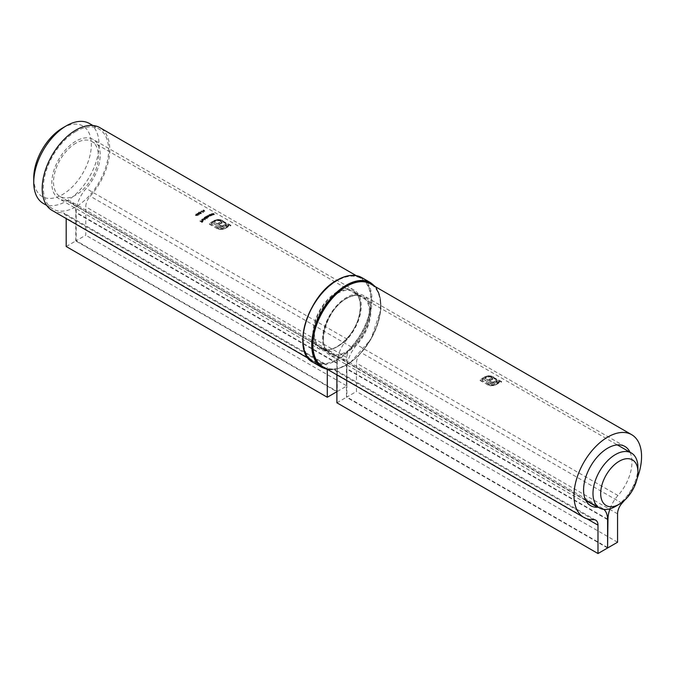 <?xml version="1.0" encoding="UTF-8"?>
<svg xmlns="http://www.w3.org/2000/svg" width="675" height="675" viewBox="0 0 675 675"><rect width="100%" height="100%" fill="white"/><g stroke="black" fill="none" stroke-linecap="round" stroke-linejoin="round"><path stroke-width="0.51" stroke-dasharray="3.38 2.53" d="M62.547 128.022A40.728 23.515 -60 0 1 91.344 144.653A40.728 23.515 -60 0 1 62.547 194.527A40.728 23.515 -60 0 1 33.75 177.905M43.31 203.462A46.153 26.646 120 0 0 89.463 176.816A46.153 26.646 120 0 0 89.463 123.517M75.988 131.347A46.153 26.646 120 0 0 45.833 172.024A46.153 26.646 120 0 0 52.912 209.005A46.153 26.646 120 0 0 99.065 182.36A46.153 26.646 120 0 0 99.065 129.06A46.153 26.646 120 0 0 75.988 131.347M75.988 143.1A31.767 18.343 120 0 0 55.232 171.087A31.767 18.343 120 0 0 60.1 196.543A31.767 18.343 120 0 0 91.867 178.2A31.767 18.343 120 0 0 91.867 141.522A31.767 18.343 120 0 0 75.988 143.1M637.917 467.522A31.767 18.343 -60 0 1 615.457 506.427M202.669 211.106A34.206 19.752 -60 0 1 203.631 210.701L203.167 210.431A34.206 19.752 -60 0 1 203.344 210.364L203.816 210.634A34.206 19.752 -60 0 1 204.044 210.541L204.255 210.668A34.206 19.752 120 0 0 204.019 210.752L205.428 211.562A34.206 19.752 120 0 0 205.394 211.579L202.669 211.106L202.669 210.659L205.394 211.132L205.394 211.579L204.019 210.752M200.374 212.473A34.206 19.752 -60 0 1 201.158 212.051L201.361 212.169A34.206 19.752 120 0 0 200.585 212.591L200.374 212.026L200.585 212.591M197.201 213.562L198.965 213.713L199.336 214.793L197.589 214.642L197.201 213.562M203.057 218.767A34.206 19.752 -60 0 1 203.234 218.632L205.318 219.839A34.206 19.752 120 0 0 205.141 219.974L203.057 218.32L205.141 219.974M205.58 217.046A34.206 19.752 -60 0 1 205.765 216.928L207.571 217.409L206.601 216.439A34.206 19.752 -60 0 1 206.778 216.329L208.592 216.835L207.613 215.873A34.206 19.752 -60 0 1 207.799 215.781L208.803 216.92L207.25 217.789A34.206 19.752 120 0 0 207.065 217.898L205.58 216.599L207.065 217.898M207.571 217.409L207.352 216.43L207.571 217.409M208.592 216.835L208.423 215.899L208.592 216.835M207.065 217.46A34.754 20.064 -60 0 1 207.25 217.342L208.803 216.472L208.6 215.797L208.803 216.92L208.6 215.797L207.799 215.333L207.799 215.781M207.9 217.012L207.79 217.493L207.9 217.012M211.857 214.085A34.206 19.752 -60 0 1 212.043 214.026L213.907 214.633L212.979 213.764A34.206 19.752 -60 0 1 213.165 213.713L214.118 214.734L213.528 214.886A34.206 19.752 120 0 0 213.342 214.937L211.857 213.629L213.342 214.937M213.907 214.633L213.992 213.907L213.907 214.633M213.342 214.49A34.754 20.064 -60 0 1 213.528 214.431L214.118 214.279L213.924 213.688L214.118 214.734L213.924 213.688L213.165 213.258L213.165 213.713M211.03 215.806L208.904 216.025L209.545 214.954A34.206 19.752 -60 0 1 209.722 214.878L211.207 215.73A34.206 19.752 120 0 0 211.03 215.806L211.03 215.359A34.754 20.064 -60 0 1 211.207 215.283L211.207 215.73M210.752 215.654L210.448 216.093L210.752 215.654M208.904 216.025L208.912 214.76L208.904 216.025M66.192 246.51L75.794 240.967L336.892 391.711L336.892 363.31A24.435 14.107 120 0 0 331.83 352.131A24.435 14.107 120 0 0 326.886 350.992A34.206 19.752 -60 0 1 319.975 349.405A34.206 19.752 -60 0 1 319.975 309.901A34.206 19.752 -60 0 1 354.181 290.149A34.206 19.752 -60 0 1 347.271 339.221A24.435 14.107 120 0 0 337.272 363.091L337.272 391.492L76.174 240.747L85.776 235.204L85.776 206.803A10.859 6.269 -60 0 1 90.222 196.197A47.782 27.591 120 0 0 99.875 127.651M75.794 240.967L75.794 212.574A24.435 14.107 120 0 0 70.732 201.386A24.435 14.107 120 0 0 65.796 200.247A34.206 19.752 -60 0 1 58.885 198.661A34.206 19.752 -60 0 1 58.885 159.157A34.206 19.752 -60 0 1 93.091 139.404A34.206 19.752 -60 0 1 86.181 188.485A24.435 14.107 120 0 0 76.174 212.347L76.174 240.747M223.028 229.331L218.683 229.373L209.402 224.243A34.206 19.752 -60 0 1 212.979 221.653L213.924 222.202A34.206 19.752 120 0 0 213.907 222.21L217.358 224.201A34.206 19.752 -60 0 1 221.02 222.193L222.235 222.893A34.206 19.752 120 0 0 218.573 224.902L220.7 225.973L223.762 225.551A34.206 19.752 -60 0 1 225.408 224.724L226.64 225.442A34.206 19.752 120 0 0 225.214 226.15L221.678 227.23L219.932 227.053L212.591 223.096A34.206 19.752 120 0 0 211.3 224.041L218.337 228.108L221.484 228.69L224.64 227.753A34.206 19.752 -60 0 1 229.002 225.543L221.965 221.476L218.801 220.59L215.654 221.172A34.206 19.752 120 0 0 214.777 221.678L213.832 221.13A34.206 19.752 -60 0 1 214.709 220.624L217.485 219.898L220.371 220.151L230.901 225.737A34.206 19.752 120 0 0 225.593 228.302L223.028 229.331L225.593 228.302M210.144 214.701A34.206 19.752 -60 0 1 210.322 214.633L212.186 215.19L211.258 214.279A34.206 19.752 -60 0 1 211.444 214.22L212.397 215.283L211.807 215.485A34.206 19.752 120 0 0 211.629 215.561L210.144 214.253L211.629 215.561M212.186 215.19L212.279 214.439L212.186 215.19M211.629 215.114A34.754 20.064 -60 0 1 211.807 215.038L212.397 214.836L212.203 214.203L212.397 215.283L212.203 214.203L211.444 213.764L211.444 214.22M195.48 215.494A34.206 19.752 -60 0 1 196.442 214.76L195.969 214.49A34.206 19.752 -60 0 1 196.155 214.355L196.627 214.633A34.206 19.752 -60 0 1 196.855 214.456L197.066 214.582A34.206 19.752 120 0 0 196.83 214.751L198.239 215.561A34.206 19.752 120 0 0 198.205 215.587L195.48 215.494L195.48 215.047L198.205 215.139L198.205 215.587M207.065 218.624L206.179 218.118L205.892 218.7L204.348 218.801L204.981 217.426A34.206 19.752 -60 0 1 205.166 217.308L207.25 218.506A34.206 19.752 120 0 0 207.065 218.624L207.065 218.185A34.754 20.064 -60 0 1 207.25 218.067L207.25 218.506M206.179 218.118L205.892 218.7L206.179 218.118M204.348 218.801L204.348 217.367L204.348 218.801M202.087 219.729L202.095 220.489A34.206 19.752 -60 0 1 203.42 219.434L203.47 220.489L202.61 220.801L201.943 220.657L201.926 219.603L203.023 219.308L202.087 219.729L202.095 220.489L202.087 219.729M203.774 219.856L203.47 220.489L203.774 219.856M201.943 220.657L201.926 219.156L201.943 220.657M200.61 213.907L199.387 213.452L199.977 212.684L198.863 213.182A34.206 19.752 120 0 0 198.686 213.292L198.728 212.583L200.154 212.583L199.901 213.46L200.543 213.697A34.206 19.752 -60 0 1 201.234 213.292L201.445 213.41A34.206 19.752 120 0 0 200.61 213.907L200.61 213.46A34.754 20.064 -60 0 1 201.445 212.971L201.445 213.41M199.935 213.232L199.977 212.245L199.935 213.232M198.948 212.693L198.863 213.182L198.948 212.693M198.686 213.292L198.728 212.136L198.686 213.292M200.154 212.583L200.18 213.334L200.154 212.583M202.77 212.473A34.206 19.752 -60 0 1 203.082 212.313L201.26 211.267A34.206 19.752 -60 0 1 201.445 211.174L203.479 212.347A34.206 19.752 120 0 0 203.099 212.532L202.77 212.026L203.099 212.532M199.952 221.324A34.206 19.752 -60 0 1 200.137 221.155L201.125 221.729A34.206 19.752 -60 0 1 201.935 221.029L202.146 221.147A34.206 19.752 120 0 0 201.336 221.847L201.96 222.21A34.206 19.752 -60 0 1 202.77 221.51L202.981 221.628A34.206 19.752 120 0 0 201.985 222.497L199.952 220.86L201.985 222.497M337.272 391.492L346.874 385.948L85.776 235.204M346.874 385.948L346.874 357.548A10.859 6.269 -60 0 1 351.312 346.942A47.782 27.591 120 0 0 360.973 278.395A47.782 27.591 120 0 0 313.192 305.977A47.782 27.591 120 0 0 313.192 361.159A47.782 27.591 120 0 0 322.844 363.378A10.859 6.269 -60 0 1 325.038 363.884A10.859 6.269 -60 0 1 327.291 368.854L327.291 369.411M52.093 210.414A47.782 27.591 120 0 0 61.754 212.633A10.859 6.269 -60 0 1 63.948 213.14A10.859 6.269 -60 0 1 66.192 218.109L66.192 218.557M225.593 227.855A34.754 20.064 -60 0 1 230.901 225.281L230.901 225.737M230.901 225.281L222.919 221.122M222.919 220.666L220.371 219.704L220.371 220.151M220.371 219.704L217.485 219.451L217.485 219.898M217.485 219.451L214.709 220.624M214.709 220.185A34.754 20.064 120 0 0 213.832 220.691L213.832 221.13M213.832 220.691L214.777 221.678M214.777 221.24A34.754 20.064 -60 0 1 215.654 220.733L215.654 221.172M215.654 220.733L218.801 220.143L218.801 220.59M218.801 220.143L221.965 221.476M221.965 221.029L229.002 225.543M229.002 225.096A34.754 20.064 120 0 0 224.64 227.306L224.64 227.753M224.64 227.306L221.484 228.69M221.484 228.251L218.337 227.661L218.337 228.108M218.337 227.661L211.3 224.041M211.3 223.594A34.754 20.064 -60 0 1 212.591 222.649L212.591 223.096M212.591 222.649L218.185 226.319M218.185 225.872L219.932 227.053M219.932 226.606L221.678 227.23M221.678 226.783L223.433 226.471L223.433 226.91M223.433 226.471L225.214 225.703L225.214 226.15M225.214 225.703A34.754 20.064 -60 0 1 226.64 224.994L226.64 225.442M226.64 224.994L225.408 224.277L225.408 224.724M225.408 224.277A34.754 20.064 120 0 0 223.762 225.113L223.762 225.551M223.762 225.113L222.758 225.965M222.758 225.517L221.746 226.1M221.746 225.653L220.7 225.526L220.7 225.973M220.7 225.526L219.704 225.113L219.704 225.56M219.704 225.113L218.573 224.463L218.573 224.902M218.573 224.463A34.754 20.064 -60 0 1 222.235 222.446L222.235 222.893M222.235 222.446L221.02 221.746L221.02 222.193M221.02 221.746A34.754 20.064 120 0 0 217.358 223.754L217.358 224.201M217.358 223.754L213.907 222.21M213.907 221.771A34.754 20.064 -60 0 1 213.924 221.763L213.924 222.202M213.924 221.763L212.979 221.214L212.979 221.653M212.979 221.214A34.754 20.064 120 0 0 209.402 223.788L209.402 224.243M209.402 223.788L217.384 228.85M217.384 228.403L220.151 229.601M220.151 229.154L223.028 228.884M211.207 215.283L209.722 214.431L209.722 214.878M209.722 214.431A34.754 20.064 120 0 0 209.545 214.507L209.545 214.954M209.545 214.507L209.798 215.097M209.798 214.65L208.912 214.76L208.904 215.587L211.03 215.359M210.271 215.983L210.279 215.376L209.098 215.308L209.09 215.932L210.271 215.983L210.279 214.928L210.271 215.983M210.279 214.928L210.271 215.544L209.09 215.932L209.098 214.869L210.279 214.928M209.09 215.494L209.098 214.869L209.09 215.494M211.807 215.038L211.807 215.485M211.537 214.886L211.537 215.333M211.444 213.764A34.754 20.064 120 0 0 211.258 213.832L211.258 214.279M211.258 213.832L212.279 214.439L211.283 215.156M211.283 214.709L210.322 214.178L210.322 214.633M213.528 214.431L213.528 214.886M213.258 214.27L213.258 214.726M213.165 213.258A34.754 20.064 120 0 0 212.979 213.3L212.979 213.764M212.979 213.3L213.992 213.907L213.005 214.557M213.005 214.102L212.043 213.57L212.043 214.026M198.205 215.139A34.754 20.064 -60 0 1 198.239 215.114L198.239 215.561M198.239 215.114L196.83 214.304L196.83 214.751M196.83 214.304A34.754 20.064 -60 0 1 197.066 214.135L197.066 214.582M196.855 214.009A34.754 20.064 120 0 0 196.627 214.186L196.627 214.633M196.627 214.186L196.155 214.355M196.155 213.907A34.754 20.064 120 0 0 195.969 214.043L195.969 214.49M195.969 214.043L196.442 214.76M196.442 214.312A34.754 20.064 120 0 0 195.48 215.047M196.653 214.886A34.206 19.752 120 0 0 196.045 215.342L197.53 215.393L196.653 214.439L197.53 215.393M197.53 214.945L196.045 214.886L196.045 215.342M196.045 214.886A34.754 20.064 -60 0 1 196.653 214.439M207.25 217.342L207.25 217.789M206.989 217.198L206.989 217.637M207.402 217.19L207.402 217.637M207.799 215.333A34.754 20.064 120 0 0 207.613 215.435L207.613 215.873M207.613 215.435L208.592 216.388L206.778 215.89L206.778 216.329M206.778 215.89A34.754 20.064 120 0 0 206.601 215.992L206.601 216.439M206.601 215.992L207.571 216.962L205.765 216.489L205.765 216.928M207.25 218.067L205.166 217.308M205.166 216.861A34.754 20.064 120 0 0 204.981 216.979L204.981 217.426M204.981 216.979L205.242 217.569M205.242 217.131L204.348 217.367L204.348 218.354L205.892 218.253L206.179 217.671L207.065 218.185M205.715 218.59L205.723 217.848L204.542 217.915L204.533 218.666L205.715 218.59L205.723 217.409L205.715 218.59M205.723 217.409L205.715 218.143L204.533 218.666L204.542 217.468L205.723 217.409M204.533 218.227L204.542 217.468L204.533 218.227M205.141 219.527A34.754 20.064 -60 0 1 205.318 219.392L205.318 219.839M205.318 219.392L203.234 218.632M202.947 219.029L201.926 219.156L201.943 220.202L202.61 220.354L203.47 220.042L203.42 218.978A34.754 20.064 120 0 0 202.095 220.033L202.087 219.282L202.947 219.029L202.947 219.485M203.023 218.86L203.023 219.308M202.61 220.354L202.61 220.801M203.42 218.978L203.42 219.434M203.42 219.679A34.206 19.752 120 0 0 202.297 220.573L203.293 220.379L203.42 219.679M202.297 220.126A34.754 20.064 -60 0 1 203.42 219.223L202.297 220.573M202.77 220.151L202.77 220.607M197.589 214.203L199.336 214.346L198.965 213.266L197.201 213.114L197.589 214.642M198.965 213.266L198.965 213.713M198.197 213.14L199.133 214.22L197.767 214.068L197.767 214.515L199.133 214.667L198.197 213.587L197.412 213.671L197.767 214.515L197.412 213.232L198.197 213.587M199.133 214.22L198.787 213.384L199.133 214.22M197.767 214.068L197.412 213.232L197.767 214.068M201.234 212.853A34.754 20.064 120 0 0 200.543 213.258L200.543 213.697M200.543 213.258L199.901 213.013L199.901 213.46M199.901 213.013L200.154 212.136L198.728 212.136L198.686 212.853A34.754 20.064 -60 0 1 198.863 212.735L199.977 212.245L199.387 213.452M199.387 213.005L200.61 213.46M200.585 212.144A34.754 20.064 -60 0 1 201.361 211.722L201.361 212.169M201.158 211.604A34.754 20.064 120 0 0 200.374 212.026M203.099 212.085A34.754 20.064 -60 0 1 203.479 211.908L203.479 212.347M203.479 211.908L201.445 211.174M201.445 210.735A34.754 20.064 120 0 0 201.26 210.819L201.26 211.267M201.26 210.819L203.082 212.313M204.019 210.305A34.754 20.064 -60 0 1 204.255 210.212L204.255 210.668M204.044 210.094A34.754 20.064 120 0 0 203.816 210.187L203.816 210.634M203.816 210.187L203.344 209.908L203.344 210.364M203.344 209.908A34.754 20.064 120 0 0 203.167 209.984L203.167 210.431M203.167 209.984L203.631 210.701M203.631 210.254A34.754 20.064 120 0 0 202.669 210.659M203.842 210.819A34.206 19.752 120 0 0 203.234 211.072L204.719 211.334L203.842 210.372L204.719 211.334M204.719 210.887L203.234 210.625L203.234 211.072M203.234 210.625A34.754 20.064 -60 0 1 203.842 210.372M201.985 222.033A34.754 20.064 -60 0 1 202.981 221.172L202.981 221.628M202.77 221.054A34.754 20.064 120 0 0 201.96 221.754L201.96 222.21M201.96 221.754L201.336 221.392L201.336 221.847M201.336 221.392A34.754 20.064 -60 0 1 202.146 220.691L202.146 221.147M201.935 220.573A34.754 20.064 120 0 0 201.125 221.273L201.125 221.729M201.125 221.273L200.137 220.7L200.137 221.155M630.003 452.216A34.206 19.752 -60 0 1 617.962 495.509A24.435 14.107 120 0 0 610.006 508.798M336.892 402.798L346.486 397.254L346.486 368.854A24.435 14.107 120 0 0 341.423 357.666A24.435 14.107 120 0 0 336.488 356.535A34.206 19.752 -60 0 1 329.577 354.94A34.206 19.752 -60 0 1 329.577 315.444A34.206 19.752 -60 0 1 363.783 295.692A34.206 19.752 -60 0 1 356.873 344.765A24.435 14.107 120 0 0 346.874 368.634L346.874 397.035L356.468 391.492L356.468 363.091A10.859 6.269 -60 0 1 360.914 352.485A47.782 27.591 120 0 0 370.575 283.93M493.729 385.611L489.383 385.653L480.094 380.523A34.206 19.752 -60 0 1 483.671 377.941L484.616 378.489A34.206 19.752 120 0 0 484.608 378.498L488.05 380.489A34.206 19.752 -60 0 1 491.712 378.473L492.927 379.173A34.206 19.752 120 0 0 489.265 381.189L491.392 382.252L494.454 381.839A34.206 19.752 -60 0 1 496.1 381.012L497.34 381.721A34.206 19.752 120 0 0 495.906 382.43L492.379 383.518L490.632 383.341L483.292 379.375A34.206 19.752 120 0 0 481.992 380.329L489.029 384.387L492.176 384.978L495.34 384.033A34.206 19.752 -60 0 1 499.702 381.831L492.657 377.764L489.493 376.869L486.354 377.46A34.206 19.752 120 0 0 485.468 377.966L484.523 377.418A34.206 19.752 -60 0 1 485.401 376.912L488.185 376.177L491.062 376.439L501.601 382.016A34.206 19.752 120 0 0 496.285 384.581L493.729 385.611L496.285 384.581M607.584 547.99L346.486 397.254M603.897 509.406A24.435 14.107 120 0 0 602.522 508.41A24.435 14.107 120 0 0 598.303 507.271M607.584 547.552L346.874 397.035M617.566 542.227L356.468 391.492M322.785 366.702A47.782 27.591 120 0 0 332.446 368.921A10.859 6.269 -60 0 1 334.64 369.427A10.859 6.269 -60 0 1 336.892 374.397L336.892 374.844M624.358 500.479A47.782 27.591 120 0 0 637.217 478.212M496.285 384.142A34.754 20.064 -60 0 1 501.601 381.569L501.601 382.016M501.601 381.569L493.611 377.401M493.611 376.954L491.062 375.983L491.062 376.439M491.062 375.983L488.185 375.73L488.185 376.177M488.185 375.73L485.401 376.912M485.401 376.464A34.754 20.064 120 0 0 484.523 376.971L484.523 377.418M484.523 376.971L485.468 377.966M485.468 377.519A34.754 20.064 -60 0 1 486.354 377.013L486.354 377.46M486.354 377.013L489.493 376.422L489.493 376.869M489.493 376.422L492.657 377.764M492.657 377.317L499.702 381.831M499.702 381.375A34.754 20.064 120 0 0 495.34 383.594L495.34 384.033M495.34 383.594L492.176 384.978M492.176 384.531L489.029 383.94L489.029 384.387M489.029 383.94L481.992 380.329M481.992 379.882A34.754 20.064 -60 0 1 483.292 378.928L483.292 379.375M483.292 378.928L488.877 382.607M488.877 382.16L490.632 383.341M490.632 382.894L492.379 383.518M492.379 383.071L494.125 382.75L494.125 383.198M494.125 382.75L495.906 381.991L495.906 382.43M495.906 381.991A34.754 20.064 -60 0 1 497.34 381.274L497.34 381.721M497.34 381.274L496.1 380.565L496.1 381.012M496.1 380.565A34.754 20.064 120 0 0 494.454 381.392L494.454 381.839M494.454 381.392L493.459 382.244M493.459 381.805L492.446 382.379M492.446 381.94L491.392 382.252M491.392 381.814L490.396 381.392L490.396 381.839M490.396 381.392L489.265 380.742L489.265 381.189M489.265 380.742A34.754 20.064 -60 0 1 492.927 378.726L492.927 379.173M492.927 378.726L491.712 378.025L491.712 378.473M491.712 378.025A34.754 20.064 120 0 0 488.05 380.042L488.05 380.489M488.05 380.042L484.616 378.042A34.754 20.064 -60 0 1 484.616 378.042L483.671 377.494L483.671 377.941M483.671 377.494A34.754 20.064 120 0 0 480.094 380.076L480.094 380.523M480.094 380.076L488.084 385.138M488.084 384.683L490.843 385.889M490.843 385.433L493.729 385.163M326.886 350.992L65.796 200.247M347.271 339.221L86.181 188.485M336.892 363.31L75.794 212.574M337.272 363.091L76.174 212.347M346.874 357.548L85.776 206.803M351.312 346.942L90.222 196.197M322.844 363.378L61.754 212.633M327.291 368.854L66.192 218.109M216.025 219.67L216.025 220.118M218.683 228.918L218.683 229.373M211.958 214.237L211.958 214.684M210.862 214.49L210.862 214.937M213.68 213.705L213.68 214.161M212.583 213.882L212.583 214.338M207.36 216.219L207.36 216.667M206.39 216.844L206.39 217.291M585.833 500.496L336.488 356.535M617.962 495.509L356.873 344.765M607.584 519.598L346.486 368.854M607.576 519.151L346.874 368.634M617.566 513.835L356.468 363.091M622.013 503.221L360.914 352.485M593.536 519.666L332.446 368.921M587.098 518.856L336.892 374.397M486.717 375.958L486.717 376.405M489.383 385.206L489.383 385.653M326.396 368.786A48.33 27.903 120 0 0 370.845 339.272A48.33 27.903 120 0 0 374.186 286.023M346.68 298.274A33.126 19.128 -60 0 1 366.964 327.13A33.126 19.128 -60 0 1 326.396 350.553A33.126 19.128 -60 0 1 346.68 298.274M337.078 280.319A48.33 27.903 -60 0 1 371.25 299.97A48.33 27.903 -60 0 1 337.205 359.159A48.33 27.903 -60 0 1 302.906 339.727M337.078 292.731A33.126 19.128 120 0 0 316.794 345.009A33.126 19.128 120 0 0 357.362 321.587A33.126 19.128 120 0 0 337.078 292.731M313.031 362.323A48.87 28.215 120 0 0 361.901 334.108A48.87 28.215 120 0 0 361.901 277.67M370.727 282.774A48.87 28.215 -60 0 1 370.727 339.204A48.87 28.215 -60 0 1 321.857 367.419M337.466 293.397A32.577 18.807 -60 0 1 353.751 291.777A32.577 18.807 -60 0 1 353.751 329.4A32.577 18.807 -60 0 1 321.173 348.216A32.577 18.807 -60 0 1 316.178 322.102A32.577 18.807 -60 0 1 337.466 293.397M346.292 298.493A32.577 18.807 120 0 0 325.012 327.206A32.577 18.807 120 0 0 330.007 353.312A32.577 18.807 120 0 0 362.585 334.505A32.577 18.807 120 0 0 362.585 296.882A32.577 18.807 120 0 0 346.292 298.493M46.727 205.436L52.912 209.005M92.88 125.491L99.065 129.06M60.1 196.543L585.546 499.905M91.867 141.522L617.304 444.884M354.181 290.149L93.091 139.404M319.975 349.405L58.885 198.661M331.83 352.131L70.732 201.386M360.973 278.395L356.181 275.628M313.192 361.159L308.391 358.391M325.038 363.884L63.948 213.14M208.583 215.603L208.583 215.156M210.769 215.747L210.769 215.3M210.532 215.688L210.532 215.241M208.845 215.612L208.845 215.165M212.633 215.055L212.633 214.608M212.372 215.03L212.372 214.582M214.355 214.54L214.355 214.076M214.085 214.498L214.085 214.043M208.001 217.215L208.001 216.768M209.014 216.658L209.014 216.211M208.744 216.641L208.744 216.194M207.723 217.207L207.723 216.759M204.027 218.329L204.027 217.882M206.196 218.236L206.196 217.797M205.968 218.202L205.968 217.755M204.289 218.303L204.289 217.856M201.606 220.134L201.606 219.679M203.782 219.957L203.782 219.51M201.859 220.134L201.859 219.679M203.555 219.949L203.555 219.502M199.302 214.388L199.302 213.941M197.235 213.967L197.235 213.519M200.45 212.971L200.45 212.524M198.467 212.946L198.467 212.498M198.745 212.979L198.745 212.532M200.171 212.937L200.171 212.498M624.881 446.437L363.783 295.692M590.667 505.685L329.577 354.94M602.522 508.41L341.423 357.666M595.73 520.163L334.64 369.427M362.585 296.882L353.751 291.777C360.172 295.988 361.842 304.417 358.771 317.056C353.582 337.88 331.282 355.514 321.173 348.216L330.007 353.312C315.672 347.304 326.565 308.694 346.57 298.519C352.941 295.009 358.282 294.46 362.585 296.882M375.368 286.706L380.033 296.494L380.827 309.547L370.929 339.323L350.097 362.779L338.394 368.618L327.586 369.47"/><path stroke-width="1.01" d="M615.457 506.427L619.296 504.208A26.333 15.204 120 0 0 637.917 471.96A26.333 15.204 120 0 0 619.296 461.202A26.333 15.204 120 0 0 600.674 493.459A26.333 15.204 120 0 0 619.296 504.208L615.457 506.427A31.767 18.343 -60 0 1 599.569 508.005A31.767 18.343 -60 0 1 594.7 482.549A31.767 18.343 -60 0 1 615.457 454.553A31.767 18.343 -60 0 1 631.336 452.984A31.767 18.343 -60 0 1 637.917 467.522L637.917 471.96M33.75 182.334L33.75 177.905A40.728 23.515 -60 0 1 62.547 128.022L66.386 125.803A46.153 26.646 120 0 0 33.75 182.334A46.153 26.646 120 0 0 43.31 203.462L46.727 205.436M92.88 125.491L89.463 123.517A46.153 26.646 120 0 0 66.386 125.803L62.547 128.022M327.291 369.411L327.291 397.254L336.892 391.711M327.291 397.254L66.192 246.51L66.192 218.557M356.181 275.628L99.875 127.651A47.782 27.591 120 0 0 52.093 155.242A47.782 27.591 120 0 0 52.093 210.414L308.391 358.391M598.303 507.271A24.435 14.107 120 0 0 597.586 507.271A34.206 19.752 -60 0 1 590.667 505.685A34.206 19.752 -60 0 1 590.667 466.18A34.206 19.752 -60 0 1 624.881 446.437A34.206 19.752 -60 0 1 630.003 452.216M637.217 478.212A47.782 27.591 120 0 0 631.665 434.675A47.782 27.591 120 0 0 583.883 462.265A47.782 27.591 120 0 0 583.883 517.438A47.782 27.591 120 0 0 593.536 519.666A10.859 6.269 -60 0 1 595.73 520.163A10.859 6.269 -60 0 1 597.983 525.142L597.983 553.534L607.584 547.99L607.584 519.598A24.435 14.107 120 0 0 603.897 509.406M597.983 553.534L336.892 402.798L336.892 374.844M610.006 508.798A24.435 14.107 120 0 0 607.964 519.37L607.584 547.552M607.964 547.771L617.566 542.227L617.566 513.835A10.859 6.269 -60 0 1 622.013 503.221A47.782 27.591 120 0 0 624.358 500.479M631.665 434.675L370.575 283.93A47.782 27.591 120 0 0 322.785 311.521A47.782 27.591 120 0 0 322.785 366.702L583.883 517.438M597.586 507.271L585.833 500.496M597.983 525.142L587.098 518.856M374.186 286.023A48.33 27.903 120 0 0 346.68 285.854A48.33 27.903 120 0 0 314.212 331.737A48.33 27.903 120 0 0 326.396 368.786M302.906 339.727A48.33 27.903 -60 0 1 337.078 280.319M337.466 280.091A48.87 28.215 120 0 0 305.539 323.156A48.87 28.215 120 0 0 313.031 362.323C290.798 352.122 307.572 295.363 337.196 280.066C346.756 274.708 354.991 273.915 361.901 277.67A48.87 28.215 120 0 0 337.466 280.091M327.586 369.47L321.857 367.419A48.87 28.215 -60 0 1 314.373 328.261A48.87 28.215 -60 0 1 346.292 285.196A48.87 28.215 -60 0 1 370.727 282.774L361.901 277.67M585.546 499.905L599.569 508.005M617.304 444.884L631.336 452.984M321.857 367.419L313.031 362.323M370.727 282.774L375.368 286.706"/></g></svg>
